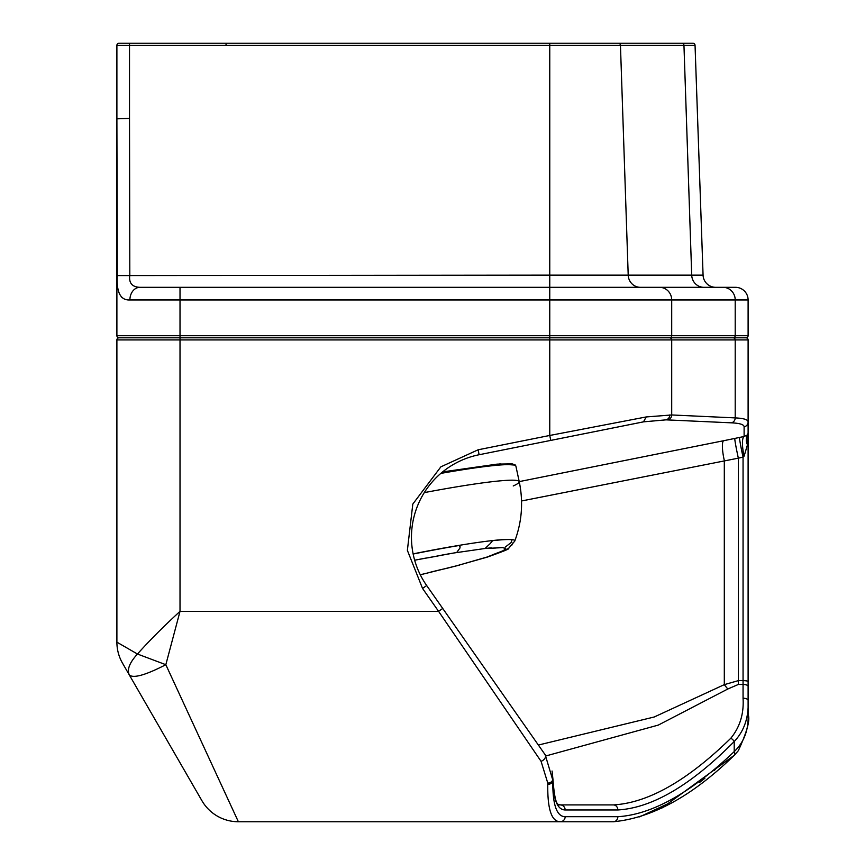 <?xml version="1.0" encoding="UTF-8"?>
<svg xmlns="http://www.w3.org/2000/svg" width="865" height="865" viewBox="0 0 865 865"><rect width="100%" height="100%" fill="white"/><g stroke="black" fill="none" stroke-linecap="round" stroke-linejoin="round"><path stroke-width="1.3" d="M496.564 553.222A112.774 7.699 -12.1 0 1 493.223 554.541A112.774 7.699 167.9 0 0 496.564 553.222L497.224 553.016L496.564 553.222M513.226 485.968A143.071 9.774 167.9 0 0 519.227 481.632C523.455 501.884 521.963 521.692 514.761 541.079L508.49 548.507L504.068 550.356L508.49 548.507C510.231 548.594 503.171 551.448 487.319 557.103L456.861 565.721A115.305 7.872 -12.1 0 1 448.07 568.002L447.897 568.046A12.629 0.865 -12.1 0 1 441.431 569.494L440.296 569.754A112.774 7.699 -12.1 0 1 431.992 571.787A112.774 7.699 167.9 0 0 440.296 569.754L441.431 569.494A12.629 0.865 167.9 0 0 447.897 568.046L448.07 568.002A115.305 7.872 167.9 0 0 456.861 565.721L486.898 557.092A115.305 7.872 167.9 0 0 492.174 555.319A115.305 7.872 -12.1 0 1 486.898 557.092L503.452 550.572A115.305 7.872 -12.1 0 1 501.149 551.784L501.095 551.816A12.629 0.865 -12.1 0 1 497.224 553.016A12.629 0.865 167.9 0 0 501.095 551.816L501.149 551.784A115.305 7.872 167.9 0 0 503.452 550.572L505.636 548.561L502.825 547.632A115.305 7.872 167.9 0 0 500.219 547.469A115.305 7.872 -12.1 0 1 502.825 547.632L485.049 548.486A115.305 7.872 -12.1 0 1 490.585 547.934L490.671 547.923A12.629 0.865 -12.1 0 1 491.753 548.042A12.629 0.865 -12.1 0 1 491.666 548.172L491.861 548.215A112.774 7.699 -12.1 0 1 495.45 548.042A112.774 7.699 167.9 0 0 491.861 548.215L491.666 548.172A12.629 0.865 167.9 0 0 491.753 548.042A12.629 0.865 167.9 0 0 490.671 547.923L490.585 547.934A115.305 7.872 167.9 0 0 485.049 548.486L454.114 552.951A115.305 7.872 167.9 0 0 445.161 554.497A115.305 7.872 -12.1 0 1 454.114 552.951L414.649 560.206M512.826 542.939L511.637 545.512M493.061 554.66L493.061 554.66A12.629 0.865 -12.1 0 1 493.191 554.746A12.629 0.865 -12.1 0 1 492.25 555.287L492.25 555.287A12.629 0.865 167.9 0 0 493.191 554.746A12.629 0.865 167.9 0 0 493.061 554.66M431.073 572.024L431.992 571.787L431.073 572.024A12.629 0.865 -12.1 0 1 425.915 573.419L425.731 573.463A115.305 7.872 -12.1 0 1 420.26 574.738A115.305 7.872 167.9 0 0 425.731 573.463L425.915 573.419A12.629 0.865 167.9 0 0 431.073 572.024M459.964 548.01L456.915 552.205L459.964 548.01L460.061 546.648L458.882 545.545L460.061 546.648L459.964 548.01M428.954 557.644A112.774 7.699 -12.1 0 1 437.366 556.087A112.774 7.699 167.9 0 0 428.954 557.644L428.024 557.795L428.954 557.644M413.146 554.022A126.247 8.618 -12.1 0 1 458.882 545.545A126.247 8.618 -12.1 0 0 413.146 554.022M438.501 555.849L437.366 556.087L438.501 555.849A12.629 0.865 -12.1 0 1 444.988 554.519L444.988 554.519A12.629 0.865 167.9 0 0 438.501 555.849M414.659 560.239A115.305 7.872 -12.1 0 1 422.553 558.682L422.736 558.649A12.629 0.865 -12.1 0 1 428.024 557.795A12.629 0.865 167.9 0 0 422.736 558.649L422.553 558.682A115.305 7.872 167.9 0 0 414.659 560.239M511.02 542.636L505.203 547.123L511.02 542.636L512.134 539.728A126.247 8.618 -12.1 0 0 492.585 540.668L490.206 543.642L492.585 540.668A126.247 8.618 -12.1 0 1 512.134 539.728M485.514 548.075L490.206 543.642L485.514 548.075M496.142 547.956L495.45 548.042L496.142 547.956A12.629 0.865 -12.1 0 1 500.154 547.469L500.154 547.469A12.629 0.865 167.9 0 0 496.142 547.956M116.894 642.154A42.082 42.082 0 0 0 122.527 663.196L201.923 800.709A42.082 42.082 0 0 0 238.372 821.75L613.393 821.75A5.049 4.455 90 0 0 617.848 816.701L565.159 816.701C556.584 816.56 552.476 804.396 552.822 780.219L545.21 754.81L426.683 585.54A84.165 84.165 0 0 1 479.113 454.741L643.495 421.85L666.05 419.849L731.379 422.834C739.856 423.234 744.095 424.574 744.116 426.867L744.116 436.49L747.447 434.9L748.106 433.268L748.106 339.923A2.108 2.108 0 0 0 746.008 337.815L118.992 337.815A2.108 2.108 0 0 0 116.894 339.923L116.894 642.154L137.459 654.027C149.234 640.824 163.42 626.595 180.017 611.35L180.017 339.923L549.762 339.923L549.762 435.463L646.22 416.941L671.705 414.962L671.705 339.923L549.762 339.923L549.762 337.815L733.174 337.815A2.108 2.033 90 0 1 735.207 339.923L735.207 417.903C743.749 418.292 748.052 419.644 748.106 421.947A5.049 5.039 180 0 1 744.116 426.867M552.919 778.954C555.287 810.591 558.941 803.044 560.217 804.915A5.049 4.941 90 0 1 565.159 809.964C557.341 809.824 553.265 799.541 552.919 779.106L552.065 771.018L552.919 778.954A5.049 4.26 178.3 0 1 552.919 779.106L552.822 778.954A5.049 4.12 0 0 1 547.772 783.074L541.068 761.308L438.587 611.35L442.718 608.452M238.372 821.75L165.831 664.698L180.017 611.35L438.587 611.35L422.542 588.438L407.372 550.356L412.81 504.068L440.858 466.841L478.129 449.789L549.762 435.463L550.745 440.415L643.171 421.925L572.803 436.003M565.159 816.701A5.049 4.941 -90 0 1 560.217 821.75C551.578 821.653 547.426 809.197 547.772 784.382L547.772 783.074M545.966 755.923L658.308 725.086L727.822 688.994L738.342 684.453L743.057 684.453A5.049 1.903 180 0 1 748.106 686.356L748.106 433.268L747.447 444.848L744.116 456.147L743.057 457.153A16.835 0.703 78 0 1 739.532 437.43L734.818 438.425A16.835 0.703 -102 0 0 738.342 458.158L521.541 500.976M743.057 698.206A5.049 2.271 0 0 1 748.106 700.477C748.885 717.258 744.257 730.947 734.212 741.532A5.049 2.682 -136.1 0 0 730.828 738.223C739.921 727.087 743.997 713.755 743.057 698.206L743.057 680.636L738.342 680.636L738.342 458.158L743.057 457.153L743.057 680.636A5.049 0.995 0 0 1 748.106 681.631L748.106 714.609C750.377 719.572 747.111 731.606 738.321 750.712L734.331 755.232C692.541 795.865 652.221 818.041 613.393 821.75M560.217 804.915L613.393 804.915A5.049 4.455 90 0 1 617.848 809.964C652.34 807.91 691.135 785.096 734.212 741.532L734.212 751.599C744.073 742.17 748.712 729.833 748.106 714.609M617.848 816.701C652.048 814.581 690.832 792.881 734.212 751.599A5.049 2.746 46 0 1 734.331 755.232L661.822 808.105M541.068 761.308A5.049 3.233 -35 0 0 545.21 754.81M730.828 738.223C687.351 780.673 648.209 802.904 613.393 804.915L557.514 804.915M727.822 688.994A21.041 5.244 54 0 1 724.308 684.637L724.308 460.429A16.835 3.438 -101.3 0 1 723.583 440.739L519.227 481.61M738.342 684.453L738.342 680.636L724.308 684.637L654.21 716.999L538.376 745.046M744.116 456.147A16.835 4.13 78.9 0 1 744.116 436.49L739.532 437.43M747.447 444.848A16.835 12.532 31.8 0 1 747.447 434.9M514.372 465.056L499.959 463.921L442.588 471.912L497.051 464.137L512.145 463.856L515.162 464.905L515.875 466.062A143.071 9.774 167.9 0 0 440.804 473.404M626.649 420.693L646.22 416.941L643.495 421.85L644.533 421.331M137.459 654.027L165.831 664.698C145.763 675.035 133.621 678.495 129.382 675.068C126.777 669.77 129.469 662.763 137.459 654.027M715.182 769.601L713.917 770.704M704.878 778.262L699.526 782.501M668.461 803.488L639.57 816.884M116.894 118.829L116.894 335.717A2.108 2.108 0 0 0 118.992 337.815A2.108 2.108 0 0 1 116.894 335.717L180.017 335.717L180.017 299.95L129.901 299.95C120.57 300.501 116.364 292.381 117.262 275.578L116.894 118.829L129.512 118.397L129.512 43.25L118.992 43.25A2.108 2.108 0 0 0 116.894 45.358L116.894 118.829M123.208 43.25L118.992 43.25A2.108 2.108 0 0 0 116.894 45.358A2.108 2.108 0 0 1 118.992 43.25A2.108 2.108 0 0 0 116.894 45.358L549.762 45.283L549.762 43.25L129.512 43.25M610.506 43.25L618.421 43.25A2.108 2.033 -90 0 1 620.454 45.283L549.762 45.283L549.762 275.135L628.206 275.135L620.454 45.283L683.955 45.283L691.708 275.135L703.072 275.135L695.049 45.283A2.108 2.108 0 0 0 692.952 43.25L549.762 43.25M129.88 299.95L129.901 299.95A12.629 10.023 -90 0 1 139.925 287.321C132.085 287.039 128.712 282.985 129.815 275.135L129.512 118.397M180.017 287.321L180.017 299.95L549.762 299.95L549.762 335.717L671.705 335.717L671.705 299.95L735.207 299.95L735.207 335.717L671.705 335.717A2.108 2.033 -90 0 1 669.672 337.815A2.108 2.033 90 0 1 671.705 339.923L748.106 339.923A2.108 2.108 0 0 0 746.008 337.815A2.108 2.108 0 0 0 748.106 335.717L748.106 299.95A12.629 12.629 0 0 0 735.488 287.321L139.925 287.321M703.072 275.135A12.629 12.629 0 0 0 715.69 287.321M225.808 45.283L226.479 43.25M118.246 289.721L118.505 290.878M119.229 293.278L119.792 294.565M121.781 297.322L123.825 298.739M459.261 565.169L420.293 574.793L459.672 565.04M731.379 422.834A5.049 4.876 -87.3 0 0 735.207 417.903L671.705 414.962A5.049 4.876 92.7 0 1 667.877 419.882M552.822 780.219A5.049 4.152 180 0 1 547.772 784.382M565.159 809.964L617.848 809.964M734.818 438.425L723.583 440.739M669.791 414.919A5.049 4.801 90 0 1 666.05 419.849M479.113 454.741L478.129 449.789M426.683 585.54L422.542 588.438M549.762 337.815L549.762 335.717L180.017 335.717L180.017 339.923L116.894 339.923M116.894 45.358A2.108 2.108 0 0 1 118.992 43.25A2.108 2.108 0 0 0 116.894 45.358A2.108 2.108 0 0 1 118.992 43.25M659.508 287.321A12.629 12.197 -90 0 1 671.705 299.95L549.762 299.95L549.762 275.135L117.262 275.578M703.894 287.321A12.629 12.197 -90 0 1 691.708 275.135L628.206 275.135A12.629 12.197 -90 0 0 640.392 287.321M695.049 45.283L683.955 45.283A2.108 2.033 -90 0 0 681.923 43.25M748.106 299.95L735.207 299.95A12.629 12.197 -90 0 0 723.01 287.321M748.106 335.717L735.207 335.717A2.108 2.033 -90 0 1 733.174 337.815M515.875 466.062L519.227 481.632A143.071 9.774 167.9 0 0 424.272 492.618M514.751 541.112A126.344 8.628 167.9 0 0 413.113 553.87"/></g></svg>
